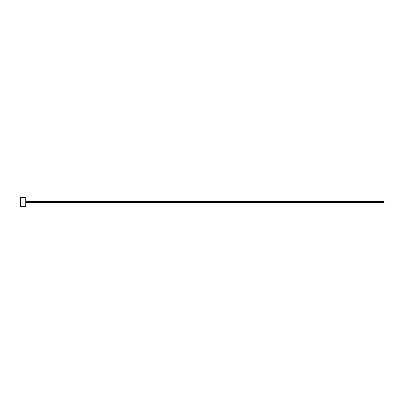 <?xml version="1.0" encoding="UTF-8"?>
<svg xmlns="http://www.w3.org/2000/svg" width="404" height="404" viewBox="0 0 404 404"><rect width="100%" height="100%" fill="white"/><g stroke="black" fill="none" stroke-linecap="round" stroke-linejoin="round"><path stroke-width="0.3" stroke-dasharray="2.02 1.52" d="M22.129 206.07L21.866 205.995C23.452 205.823 24.447 205.899 24.856 206.217L22.129 206.07L24.487 206.363M23.21 206.131L21.872 206.131C23.452 205.969 24.452 206.045 24.856 206.363L24.856 206.217C23.75 205.757 22.533 205.757 21.205 206.212L23.392 206.308M23.21 206.217L23.76 206.308L23.21 206.272M21.67 206.176L23.76 206.323M26.018 206.07L26.018 197.93M25.725 197.637L25.725 206.363M20.2 197.93L20.2 206.07M20.493 206.363L20.493 197.637M383.8 202.581L383.8 201.419M21.866 205.995L22.129 206.217M26.018 202L26.018 203.02L26.018 202M21.569 206.212L21.205 206.363M21.67 206.186L23.21 206.333M21.67 206.212L23.76 206.212M26.452 201.419L26.452 202.581"/><path stroke-width="0.61" d="M21.67 206.323L21.67 206.176C22.902 205.919 23.841 205.929 24.487 206.217L24.487 206.363C23.841 206.075 22.902 206.06 21.67 206.323L21.205 206.358C22.533 205.904 23.75 205.904 24.856 206.363L24.487 206.232M25.725 197.637L26.018 197.93L26.018 206.07L25.725 206.363L25.725 197.637L20.493 197.637L20.493 206.363L20.2 206.07L20.2 197.93L20.493 197.637M26.452 201.419L383.8 201.419L383.8 202.581L26.452 202.581L26.452 201.419L26.018 200.98M21.205 206.363L23.21 206.363M25.725 206.363L24.856 206.363M24.487 206.363L20.493 206.363M26.452 202.581L26.018 203.02"/></g></svg>
